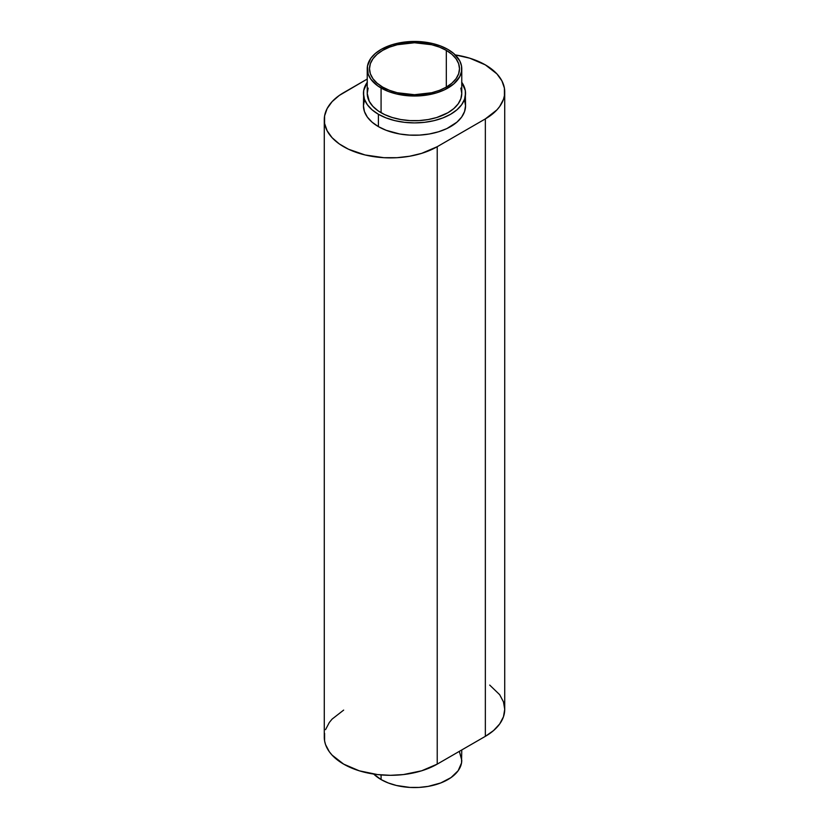 <?xml version="1.0" encoding="UTF-8"?>
<svg xmlns="http://www.w3.org/2000/svg" width="829" height="829" viewBox="0 0 829 829"><rect width="100%" height="100%" fill="white"/><g stroke="black" fill="none" stroke-linecap="round" stroke-linejoin="round"><path stroke-width="1.24" d="M446.313 50.372L446.313 87.107L439.494 90.34L431.722 92.734L414.5 94.713L397.278 92.734L389.506 90.34L382.687 87.107A44.994 25.979 180 0 1 369.506 68.734A44.994 25.979 180 0 1 397.278 44.735A44.994 25.979 180 0 1 446.313 50.372L451.909 54.299L456.064 58.797L458.634 63.667L459.494 68.734L458.634 73.802L456.064 78.682L451.909 83.169L446.313 87.107L446.313 50.372A44.994 25.979 180 0 1 459.494 68.734A44.994 25.979 180 0 1 431.722 92.734A44.994 25.979 180 0 1 382.687 87.107L377.091 83.169L372.936 78.682L370.366 73.802L369.506 68.734L370.366 63.667L372.936 58.797L377.091 54.299L382.687 50.372L389.506 47.139L397.278 44.735L414.5 42.756L431.722 44.735L439.494 47.139L446.313 50.372M367.237 68.734L367.237 93.439A47.263 27.284 0 0 0 381.081 112.734L381.081 88.029A47.263 27.284 180 0 1 367.237 68.734A47.263 27.284 180 0 1 396.417 43.522A47.263 27.284 180 0 1 447.919 49.439L440.759 46.051L432.583 43.522L419.132 41.585L405.277 41.978L392.221 44.673L381.081 49.439L375.205 53.574L370.832 58.299L367.465 66.061L368.149 74.061L370.832 79.18L377.962 86.05L388.241 91.428L396.417 93.946L409.868 95.895L419.132 95.895L428.22 94.848L436.779 92.796L444.479 89.833L453.795 83.895L459.732 76.662L461.535 71.408L461.535 66.061L459.732 60.818L453.795 53.574L447.919 49.439A47.263 27.284 180 0 1 461.763 68.734A47.263 27.284 180 0 1 432.583 93.946A47.263 27.284 180 0 1 381.081 88.029L381.081 112.734A47.263 27.284 0 0 0 432.583 118.64A47.263 27.284 0 0 0 461.763 93.439L460.851 98.755L458.168 103.874L453.795 108.589L447.919 112.734L436.779 117.5L428.22 119.542L419.132 120.588L409.868 120.588L400.78 119.542L392.221 117.5L384.521 114.526L377.962 110.744L372.822 106.299L369.268 101.356L367.237 93.439L368.149 88.112M461.763 749.955L461.535 762.939L458.168 770.701L451.038 777.571L440.759 782.949L428.22 786.379L419.132 787.415L409.868 787.415L396.417 785.477L388.241 782.949L381.081 779.561A47.263 27.284 0 0 1 373.734 774.079L381.081 779.561L381.081 774.928L381.081 779.561A47.263 27.284 0 0 0 432.583 785.477A47.263 27.284 0 0 0 461.763 760.266L459.494 751.913M461.763 82.299A51.046 29.471 180 0 1 465.546 93.439A51.046 29.471 180 0 1 434.033 120.661A51.046 29.471 180 0 1 378.407 114.267L378.407 126.619A51.046 29.471 0 0 0 434.033 133.013A51.046 29.471 0 0 0 465.546 105.78L464.561 111.532L461.66 117.065L456.945 122.153L446.883 128.568L438.562 131.77L429.318 133.987L419.505 135.106L409.495 135.106L399.682 133.987L386.138 130.288L378.407 126.619L372.055 122.153L367.34 117.065L364.439 111.532L363.454 105.78L364.439 100.029M455.266 54.921A66.165 38.196 180 0 1 485.348 64.88L469.753 58.196L455.266 54.921M324.585 733.364L324.585 740.857L325.538 744.566L329.31 751.727L332.087 755.115L343.652 764.12L359.247 770.804L377.527 774.576L390.438 775.312L403.35 774.576L421.629 770.804L437.225 764.12L437.225 146.692A66.165 38.196 180 0 1 365.112 154.971A66.165 38.196 180 0 1 324.274 119.677A66.165 38.196 180 0 1 343.652 92.661L367.237 79.045L339.289 95.439L332.087 101.666L327.123 108.589L324.585 115.925L324.585 123.417L327.123 130.764L332.087 137.687L339.289 143.914L348.46 149.21L365.112 154.971L383.951 157.697L396.925 157.697L409.65 156.235L421.629 153.365L437.225 146.692L485.348 118.899L496.913 109.894L499.69 106.506L503.462 99.345L504.415 95.636L504.415 88.143L501.877 80.796L496.913 73.885L485.348 64.88A66.165 38.196 180 0 1 504.726 91.895A66.165 38.196 180 0 1 485.348 118.899L485.348 736.339L493.576 730.546L499.69 723.945L503.462 716.774L504.726 709.323L503.462 701.873L499.69 694.702L489.711 685.086M464.561 100.029L465.546 105.78L465.297 90.548L461.66 82.154M343.652 710.101L332.087 719.106L329.31 722.494L325.538 729.655M324.274 119.677L324.274 737.105A66.165 38.196 0 0 0 365.112 772.4A66.165 38.196 0 0 0 437.225 764.12L485.348 736.339A66.165 38.196 0 0 0 504.726 709.323L504.726 91.895M437.225 764.12L437.225 146.692L485.348 118.899L485.348 736.339L437.225 764.12M367.34 82.154L363.703 90.548L363.454 105.78A51.046 29.471 0 0 0 378.407 126.619L378.407 114.267A51.046 29.471 180 0 1 363.454 93.439A51.046 29.471 180 0 1 367.237 82.299M363.454 93.439L364.439 99.179L367.34 104.713L372.055 109.811L378.407 114.267L386.138 117.936L394.967 120.661L404.542 122.34L414.5 122.899L424.458 122.34L434.033 120.661L442.862 117.936L450.593 114.267L456.945 109.811L461.66 104.713L464.561 99.179L465.546 93.439M460.851 88.112L461.763 93.439L461.763 68.734"/></g></svg>
